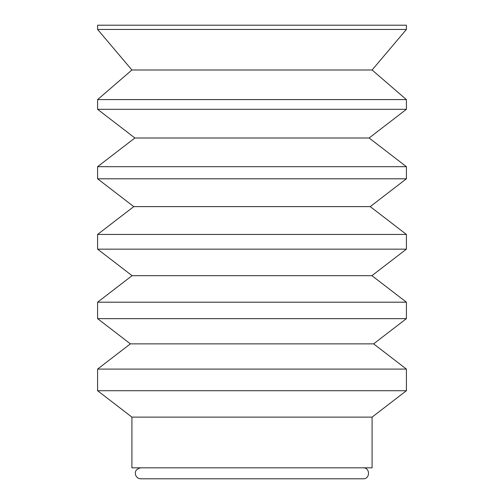 <?xml version="1.0" encoding="UTF-8"?>
<svg xmlns="http://www.w3.org/2000/svg" width="504" height="504" viewBox="0 0 504 504"><rect width="100%" height="100%" fill="white"/><g stroke="black" fill="none" stroke-linecap="round" stroke-linejoin="round"><path stroke-width="0.76" d="M406.4 249.152L97.6 249.152L97.6 234.436L406.4 234.436L406.4 249.152L371.927 275.675L132.073 275.675L97.6 302.192L97.6 318.641L406.4 318.641L373.615 343.867L130.385 343.867L97.6 369.086L97.6 390.732L406.4 390.732L372.091 417.123L131.909 417.123L131.909 467.819L372.091 467.819L372.091 417.123M406.4 234.436L370.238 206.621L133.762 206.621L97.6 234.436M370.238 206.621L406.4 178.8L97.6 178.8L133.762 206.621M97.6 166.679L134.889 137.995L369.111 137.995L406.4 166.679L97.6 166.679L97.6 178.8M369.111 137.995L406.4 109.311L97.6 109.311L134.889 137.995M97.6 99.584L131.909 69.999L372.091 69.999L406.4 99.584L97.6 99.584L97.6 109.311M372.091 69.999L406.4 29.453L97.6 29.453L131.909 69.999M406.4 29.453L406.4 25.2L97.6 25.2L97.6 29.453M373.615 343.867L406.4 369.086L97.6 369.086M371.927 275.675L406.4 302.192L97.6 302.192M363.51 467.819C370.169 467.895 370.169 478.724 363.51 478.8L140.49 478.8C138.02 478.516 136.382 477.206 135.563 474.863C135.274 473.067 134.31 469.696 140.49 467.819M406.4 166.679L406.4 178.8M406.4 99.584L406.4 109.311M131.909 417.123L97.6 390.732M406.4 369.086L406.4 390.732M130.385 343.867L97.6 318.641M406.4 302.192L406.4 318.641M132.073 275.675L97.6 249.152"/></g></svg>
